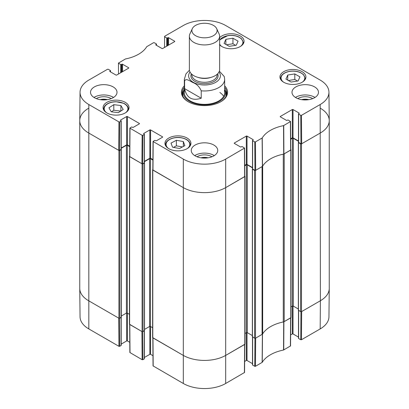 <?xml version="1.0" encoding="UTF-8"?>
<svg xmlns="http://www.w3.org/2000/svg" width="409" height="409" viewBox="0 0 409 409"><rect width="100%" height="100%" fill="white"/><g stroke="black" fill="none" stroke-linecap="round" stroke-linejoin="round"><path stroke-width="0.61" d="M254.955 338.315L254.741 366.295L255.456 366.295L262.241 362.333A34.341 19.826 180 0 1 283.539 350.038L290.548 345.917L290.763 317.849M254.741 366.295L252.639 365.079L252.639 337.082M252.491 336.996L252.491 364.874A0.506 0.291 0 0 0 252.639 365.079M252.491 363.657L247.021 360.498L247.021 332.563M246.31 332.706L246.31 360.498A0.506 0.291 180 0 1 247.021 360.498M246.31 360.498L244.633 361.469M152.828 337.819L153.043 365.886L183.319 383.484A29.954 17.296 0 0 0 225.681 383.484L244.551 372.471L244.761 344.409M152.961 355.707L150.568 354.322L150.568 326.53M149.852 326.387L149.852 354.322A0.506 0.291 180 0 1 150.568 354.322M149.852 354.322L144.387 357.481M144.239 330.907L144.239 358.903A0.506 0.291 0 0 0 144.387 358.698L144.387 330.82M144.239 358.903L142.848 359.705L142.634 331.73M129.648 324.439L129.863 352.502L142.133 359.705L142.848 359.705M129.786 342.323L127.388 340.942L127.388 313.151M126.678 313.008L126.678 340.942A0.506 0.291 180 0 1 127.388 340.942M126.678 340.942L121.207 344.097M121.059 317.522L121.059 345.523A0.506 0.291 0 0 0 121.207 345.319L121.207 317.44M121.059 345.523L119.668 346.326L119.459 318.345M118.958 346.326L118.743 318.141L88.61 300.743A30.256 17.469 180 0 1 79.75 288.498L80.052 316.806A29.954 17.296 0 0 0 88.825 328.928L118.958 346.326L119.668 346.326M320.175 328.928A29.954 17.296 0 0 0 328.948 316.806L329.25 288.498A30.256 17.469 180 0 1 320.39 300.743L301.668 311.556L301.453 339.736L320.175 328.928L320.39 300.743A30.256 17.469 0 0 0 329.25 288.391L329.25 120.609A30.256 17.469 180 0 1 320.39 132.961A30.256 17.469 0 0 0 329.25 120.502L328.948 92.194A29.954 17.296 180 0 1 320.175 104.53L301.453 115.338L300.743 115.338L300.952 143.769L301.668 143.769L320.39 132.961L301.489 143.871A0.629 0.363 180 0 1 300.6 143.871L298.458 142.634L298.509 142.296M300.952 311.76L300.743 339.736L301.453 339.736M300.743 339.736L298.636 338.524L298.636 310.523M298.488 310.441L298.488 338.315A0.506 0.291 0 0 0 298.636 338.524M298.488 337.098L293.023 333.943L293.023 306.009M292.307 306.152L292.307 333.943A0.506 0.291 180 0 1 293.023 333.943M292.307 333.943L290.63 334.91M290.763 317.732L283.703 321.883A34.039 19.652 0 0 0 283.452 321.934M142.133 359.705L141.918 331.525L129.648 324.317M244.761 344.286L225.896 355.298A30.256 17.469 180 0 1 183.104 355.298L152.828 337.701M262.593 333.979A34.039 19.652 0 0 0 262.506 334.122L255.671 338.11L255.456 366.295M229.193 46.34L224.055 43.374L225.886 39.315L232.941 38.206L238.074 41.176L236.244 45.23L229.193 46.34M219.628 37.694A12.986 7.495 180 0 1 234.234 33.973A12.986 7.495 180 0 1 244.05 41.243A12.986 7.495 180 0 1 236.034 48.17A12.986 7.495 180 0 1 221.882 46.544A12.986 7.495 180 0 1 219.628 44.796M118.344 112.664L111.238 111.8L108.932 107.823L113.794 104.668L120.9 105.532L123.206 109.51L118.344 112.664M283.749 82.265A12.986 7.495 180 0 1 279.945 76.964A12.986 7.495 180 0 1 292.931 69.464A12.986 7.495 180 0 1 305.917 76.964A12.986 7.495 180 0 1 297.9 83.886A12.986 7.495 180 0 1 283.749 82.265M106.887 112.94A12.986 7.495 180 0 1 103.083 107.639A12.986 7.495 180 0 1 116.069 100.139A12.986 7.495 180 0 1 129.055 107.639A12.986 7.495 180 0 1 121.038 114.561A12.986 7.495 180 0 1 106.887 112.94M118.518 74.003L118.452 63.083L125.461 58.962A34.341 19.826 0 0 0 146.759 46.667L153.544 42.705L154.259 42.705L156.361 43.921A0.506 0.291 180 0 1 156.361 44.33L156.361 45.256M118.6 63.293L120.706 64.51L120.706 72.741M121.417 72.332L121.417 64.51A0.506 0.291 180 0 1 120.706 64.51M121.417 64.51L121.862 64.249L121.862 72.071M122.577 71.662L122.577 64.249A0.506 0.291 0 0 0 121.862 64.249M122.577 64.249L128.636 67.751L128.636 68.16A0.506 0.291 0 0 0 128.636 67.751M128.636 68.16L116.693 75.057A0.506 0.291 0 0 1 115.977 75.057L109.919 71.56L109.919 71.146A0.506 0.291 0 0 0 109.919 71.56M109.919 71.146L110.364 70.89L110.364 71.815M119.668 121.923L121.059 121.12L121.059 149.428L119.454 150.354L119.668 121.923L118.958 121.923L88.825 104.53A29.954 17.296 180 0 1 80.052 92.194A29.954 17.296 180 0 1 88.825 80.072L107.547 69.264L108.257 69.264L110.364 70.476A0.506 0.291 180 0 1 110.364 70.89M120.614 120.45L120.614 120.041A0.506 0.291 0 0 0 120.614 120.45L121.059 120.711A0.506 0.291 180 0 1 121.059 121.12M120.614 120.041L126.678 116.539L126.678 144.847A0.506 0.291 180 0 1 127.388 144.847L127.388 116.539A0.506 0.291 0 0 0 126.678 116.539M127.388 116.539L139.336 123.436L139.336 123.85A0.506 0.291 0 0 0 139.336 123.436M139.336 123.85L133.273 127.347A0.506 0.291 0 0 1 132.562 127.347L132.112 127.092A0.506 0.291 180 0 0 131.401 127.092L129.863 128.099L129.648 156.529L141.918 163.738L142.634 163.738L142.848 135.307L142.133 135.307L129.863 128.099M142.848 135.307L144.239 134.505L144.239 162.813A0.506 0.291 0 0 0 144.387 162.603L144.387 134.295A0.506 0.291 180 0 1 144.239 134.505M143.794 133.835L143.794 133.421A0.506 0.291 0 0 0 143.794 133.835L144.239 134.091A0.506 0.291 180 0 1 144.387 134.295M143.794 133.421L149.852 129.924L149.852 158.232A0.506 0.291 180 0 1 150.568 158.232L150.568 129.924A0.506 0.291 0 0 0 149.852 129.924M150.568 129.924L162.511 136.821L162.511 137.23A0.506 0.291 0 0 0 162.511 136.821M162.511 137.23L156.453 140.732A0.506 0.291 0 0 1 155.737 140.732L155.292 140.471A0.506 0.291 180 0 0 154.576 140.471L153.043 141.478L152.828 169.909L183.104 187.516A30.256 17.469 0 0 0 225.896 187.516L244.761 176.499L244.551 148.068L225.681 159.086A29.954 17.296 180 0 1 183.319 159.086L153.043 141.478M234.362 143.406L234.362 142.997A0.506 0.291 0 0 0 234.362 143.406L240.426 146.908A0.506 0.291 0 0 0 241.136 146.908L241.586 146.647A0.506 0.291 180 0 1 242.297 146.647L244.551 148.068M234.362 142.997L246.31 136.1L246.31 164.408A0.506 0.291 180 0 1 247.021 164.408L247.021 136.1A0.506 0.291 0 0 0 246.31 136.1M247.021 136.1L253.084 139.597L253.084 140.011A0.506 0.291 0 0 0 253.084 139.597M253.084 140.011L252.639 140.267A0.506 0.291 180 0 0 252.639 140.681L254.741 141.892L254.955 170.323L255.671 170.323L262.506 166.335A34.039 19.652 180 0 1 283.703 154.096L290.763 149.945L290.548 121.509L283.539 125.635A34.341 19.826 0 0 0 262.241 137.935L255.456 141.892L254.741 141.892M280.364 116.851L280.364 116.437A0.506 0.291 0 0 0 280.364 116.851L286.423 120.348A0.506 0.291 0 0 0 287.138 120.348L287.583 120.093A0.506 0.291 180 0 1 288.294 120.093L290.548 121.509M280.364 116.437L292.307 109.54L292.307 137.848A0.506 0.291 180 0 1 293.023 137.848L293.023 109.54A0.506 0.291 0 0 0 292.307 109.54M293.023 109.54L299.081 113.042L299.081 113.451A0.506 0.291 0 0 0 299.081 113.042M299.081 113.451L298.636 113.712A0.506 0.291 180 0 0 298.636 114.121L300.743 115.338M164.515 47.444L164.597 36.324L183.319 25.516A29.954 17.296 180 0 1 225.681 25.516L320.175 80.072A29.954 17.296 180 0 1 328.948 92.194M164.597 36.733L166.703 37.95L166.703 46.186M167.414 45.772L167.414 37.95A0.506 0.291 180 0 1 166.703 37.95M167.414 37.95L167.864 37.694L167.864 45.517M168.574 45.102L168.574 37.694A0.506 0.291 0 0 0 167.864 37.694M168.574 37.694L174.638 41.191L174.638 41.606A0.506 0.291 0 0 0 174.638 41.191M174.638 41.606L162.69 48.502A0.506 0.291 0 0 1 161.979 48.502L155.916 45L155.916 44.591A0.506 0.291 0 0 0 155.916 45M155.916 44.591L156.361 44.33M184.331 85.834A23.073 13.318 0 0 0 188.186 101.718A23.073 13.318 0 0 0 220.814 101.718A23.073 13.318 0 0 0 224.669 85.834M94.407 97.705A13.236 7.643 180 0 1 90.527 92.301A13.236 7.643 180 0 1 103.768 84.658A13.236 7.643 180 0 1 117.005 92.301A13.236 7.643 180 0 1 108.83 99.361A13.236 7.643 180 0 1 94.407 97.705M195.139 155.86A13.236 7.643 180 0 1 191.264 150.456A13.236 7.643 180 0 1 204.5 142.813A13.236 7.643 180 0 1 217.736 150.456A13.236 7.643 180 0 1 209.566 157.516A13.236 7.643 180 0 1 195.139 155.86M295.876 97.705A13.236 7.643 180 0 1 291.995 92.301A13.236 7.643 180 0 1 305.232 84.658A13.236 7.643 180 0 1 318.473 92.301A13.236 7.643 180 0 1 310.298 99.361A13.236 7.643 180 0 1 295.876 97.705M168.753 148.656A12.986 7.495 180 0 1 164.95 143.354A12.986 7.495 180 0 1 177.935 135.86A12.986 7.495 180 0 1 190.921 143.354A12.986 7.495 180 0 1 182.905 150.282A12.986 7.495 180 0 1 168.753 148.656M301.908 99.699A8.379 4.836 180 0 1 308.56 99.699M100.44 99.699A8.379 4.836 180 0 1 107.092 99.699M201.172 157.854A8.379 4.836 180 0 1 207.828 157.854M235.64 45.327L232.941 43.768L226.489 44.78M232.941 38.206L232.941 43.768M225.886 39.315L225.886 44.428M120.9 105.532L120.9 111.008M120.788 111.079L113.794 110.231L111.35 111.81M113.794 104.668L113.794 110.231M291.06 82.056L285.922 79.09L287.752 75.031L294.807 73.927L299.94 76.892L298.11 80.951L291.06 82.056M297.507 81.043L294.807 79.484L288.355 80.496M294.807 73.927L294.807 79.484M287.752 75.031L287.752 80.149M172.542 147.209L171.013 143.109L176.366 140.277L183.329 141.56L184.858 145.66L179.5 148.493L172.542 147.209M183.329 141.56L183.329 146.468M182.419 146.949L176.366 145.834L173.452 147.378M176.366 140.277L176.366 145.834M183.892 90.241A22.316 12.883 0 0 0 182.271 94.05M226.729 94.05A22.316 12.883 0 0 0 225.108 90.241M184.331 89.254A21.064 12.158 0 0 0 183.769 90.604A21.064 12.158 0 0 0 194.75 103.528A21.064 12.158 0 0 0 219.393 101.345A21.064 12.158 0 0 0 225.231 90.604A21.064 12.158 0 0 0 224.669 89.254M184.643 90.66A20.169 11.646 0 0 0 195.159 103.032A20.169 11.646 0 0 0 218.764 100.946A20.169 11.646 0 0 0 224.357 90.66M223.651 96.371A20.169 11.646 0 0 0 219.863 92.485M300.952 143.769L298.636 142.429L298.636 114.121M298.488 113.917L298.488 142.225A0.506 0.291 0 0 0 298.636 142.429M298.488 141.008L293.023 137.848M292.307 137.848L290.676 138.789M254.955 170.323L252.639 168.989L252.639 140.681M252.491 140.471L252.491 168.779A0.506 0.291 0 0 0 252.639 168.989M252.491 167.562L247.021 164.408M246.31 164.408L244.679 165.348M152.905 159.576L150.568 158.232M149.852 158.232L144.387 161.386M144.239 162.813L142.634 163.738M129.725 146.197L127.388 144.847M126.678 144.847L121.207 148.007M121.059 149.428A0.506 0.291 0 0 0 121.207 149.224L121.207 120.916M80.052 92.194L79.75 120.502A30.256 17.469 0 0 0 88.61 132.961L118.743 150.354L119.454 150.354M312.686 98.615A10.143 5.859 0 0 0 312.41 98.451A10.143 5.859 0 0 0 297.783 98.615M301.658 99.658A8.379 4.836 180 0 1 308.805 99.658M315.017 97.444A13.236 7.643 0 0 0 295.446 97.444M111.217 98.615A10.143 5.859 0 0 0 110.941 98.451A10.143 5.859 0 0 0 96.314 98.615M100.195 99.658A8.379 4.836 180 0 1 107.342 99.658M113.554 97.444A13.236 7.643 0 0 0 93.983 97.444M211.949 156.775A10.143 5.859 0 0 0 211.673 156.611A10.143 5.859 0 0 0 197.051 156.775M200.926 157.818A8.379 4.836 180 0 1 208.074 157.818M214.285 155.604A13.236 7.643 0 0 0 194.715 155.604M224.669 87.408A22.316 12.883 180 0 1 226.816 92.915A22.316 12.883 180 0 1 220.543 101.872M188.457 101.872A22.316 12.883 180 0 1 182.184 92.915A22.316 12.883 180 0 1 184.331 87.408M201.228 98.232C192.148 101.151 186.606 97.95 184.597 88.63L184.597 81.217C185.482 77.725 190.098 81.1 192.91 82.546C196.647 83.947 199.418 86.708 201.228 90.818L201.228 98.232L184.597 88.63M201.228 90.818A20.169 11.646 180 0 0 224.669 79.331L224.26 76.534L219.352 71.151M213.416 25.389A12.607 7.28 180 0 1 216.683 28.666A12.607 7.28 180 0 1 204.5 37.817A12.607 7.28 180 0 1 192.317 28.666A12.607 7.28 180 0 1 201.228 23.507A12.607 7.28 180 0 1 213.416 25.389M216.683 28.666L219.117 33.947A15.128 8.732 180 0 1 219.628 36.191A15.128 8.732 180 0 1 204.5 44.929A15.128 8.732 180 0 1 189.372 36.191A15.128 8.732 180 0 1 189.883 33.947L192.317 28.666M219.628 36.191L219.628 69.494A15.128 8.732 180 0 1 204.5 78.226A15.128 8.732 180 0 1 189.372 69.494L189.372 36.191M320.39 108.257A30.256 17.469 180 0 1 329.25 120.609M298.458 310.114L300.6 311.658A0.629 0.363 0 0 0 301.489 311.658L320.39 300.743L320.175 104.53M298.488 141.315L293.289 138.314A0.629 0.363 0 0 0 292.399 138.314L290.681 139.3M290.978 306.919L292.399 306.096A0.629 0.363 180 0 1 293.289 306.096L298.35 309.02M290.758 149.51L290.794 149.53A0.629 0.363 180 0 1 290.978 149.791A0.629 0.363 180 0 1 290.794 150.047L284.209 153.845L284.209 321.632L290.794 317.834A0.629 0.363 0 0 0 290.978 317.573L290.978 149.791M283.452 154.147A2.52 1.457 180 0 1 283.279 154.188A34.039 19.652 0 0 0 262.665 166.09A2.52 1.457 180 0 1 262.593 166.192M252.46 336.668L254.597 338.212A0.629 0.363 0 0 0 255.492 338.212L262.072 334.414A2.52 1.457 0 0 0 262.665 333.872A34.039 19.652 180 0 1 283.279 321.975A2.52 1.457 0 0 0 284.209 321.632M262.072 334.414L262.072 166.627L255.492 170.425A0.629 0.363 180 0 1 254.597 170.425L252.46 169.193L252.506 168.856M252.491 167.874L247.292 164.868A0.629 0.363 0 0 0 246.397 164.868L244.684 165.86M244.976 333.473L246.397 332.655A0.629 0.363 180 0 1 247.292 332.655L252.348 335.574M244.761 176.069L244.792 176.09A0.629 0.363 180 0 1 244.976 176.345A0.629 0.363 180 0 1 244.792 176.601L225.896 187.516A30.256 17.469 180 0 1 183.104 187.516L152.797 170.016A0.629 0.363 180 0 1 152.613 169.761A0.629 0.363 180 0 1 152.797 169.5L152.828 169.479M152.613 169.761L152.613 337.543A0.629 0.363 0 0 0 152.797 337.803L183.104 355.298A30.256 17.469 0 0 0 225.896 355.298L244.792 344.388A0.629 0.363 0 0 0 244.976 344.133L244.976 176.345M152.9 160.093L150.476 158.692A0.629 0.363 0 0 0 149.587 158.692L144.387 161.693M144.525 329.398L149.587 326.479A0.629 0.363 180 0 1 150.476 326.479L152.613 327.711M144.367 162.68L144.418 163.017L142.992 163.84A0.629 0.363 180 0 1 142.097 163.84L129.617 156.632A0.629 0.363 180 0 1 129.433 156.376A0.629 0.363 180 0 1 129.617 156.12L129.653 156.1M129.433 156.376L129.433 324.163A0.629 0.363 0 0 0 129.617 324.419L142.097 331.627A0.629 0.363 0 0 0 142.992 331.627L144.418 330.492M129.725 146.708L127.301 145.313A0.629 0.363 0 0 0 126.407 145.313L121.207 148.314M121.35 316.019L126.407 313.1A0.629 0.363 180 0 1 127.301 313.1L129.433 314.327M121.192 149.3L121.238 149.633L119.811 150.456A0.629 0.363 180 0 1 118.922 150.456L88.61 132.961A30.256 17.469 180 0 1 79.75 120.609A30.256 17.469 180 0 1 88.61 108.257M79.75 120.609L79.75 288.391A30.256 17.469 0 0 0 88.61 300.743L118.922 318.243A0.629 0.363 0 0 0 119.811 318.243L121.238 317.113M283.703 321.883L283.539 350.038M283.734 349.966L283.897 321.811M262.241 362.333L262.506 334.122M262.384 334.235L262.123 362.446M290.615 317.936L290.4 346.121M244.618 344.49L244.403 372.676M153.186 366.091L152.976 337.906M183.319 159.086L183.319 383.484M88.825 104.53L88.825 328.928M130.011 352.706L129.796 324.521M225.681 159.086L225.681 383.484M219.628 40.481A11.851 6.841 180 0 1 227.956 35.67A11.851 6.841 180 0 1 240.835 38.4A11.851 6.841 180 0 1 240.62 46.319M221.509 46.319A11.851 6.841 180 0 1 219.628 44.065M106.514 112.715A11.851 6.841 180 0 1 107.219 104.116A11.851 6.841 180 0 1 123.523 103.349A11.851 6.841 180 0 1 125.624 112.715M128.268 110.205A12.357 7.132 0 0 0 128.421 109.08C128.339 106.729 126.8 104.816 123.809 103.339L116.136 101.734C112.501 101.754 109.438 102.547 106.943 104.106C104.832 105.507 103.753 107.163 103.712 109.08A12.357 7.132 0 0 0 103.871 110.205M243.263 43.809A12.357 7.132 0 0 0 243.421 42.684L241.525 38.753L238.81 36.943C235.538 35.471 231.893 35.016 227.879 35.583L219.628 39.883M283.376 82.04A11.851 6.841 180 0 1 289.828 71.391A11.851 6.841 180 0 1 302.701 74.121A11.851 6.841 180 0 1 302.486 82.04M305.129 79.53A12.357 7.132 0 0 0 305.288 78.405L303.391 74.474L300.676 72.664C297.404 71.186 293.759 70.737 289.746 71.304C283.999 72.413 280.942 74.781 280.579 78.405A12.357 7.132 0 0 0 280.732 79.53M168.38 148.431A11.851 6.841 180 0 1 168.314 140.389A11.851 6.841 180 0 1 181.535 137.864A11.851 6.841 180 0 1 187.491 148.431M190.134 145.921A12.357 7.132 0 0 0 190.287 144.796C189.965 141.309 187.077 138.973 181.627 137.782C174.04 136.212 165.282 139.965 165.579 144.796A12.357 7.132 0 0 0 165.737 145.921M226.663 94.418A22.204 12.817 0 0 0 225.226 90.583L225.865 92.654A21.708 12.531 0 0 1 226.09 96.176M182.91 96.176A21.708 12.531 0 0 1 183.135 92.654L183.769 90.604A22.204 12.817 0 0 0 182.337 94.418M283.897 154.024L283.734 125.568M283.539 125.635L283.703 154.096M290.4 121.718L290.615 150.149M262.506 166.335L262.241 137.935M262.123 138.043L262.384 166.448M255.671 170.323L255.456 141.892M118.958 121.923L118.743 150.354M129.796 156.739L130.011 128.308M152.976 170.118L153.186 141.688M142.133 135.307L141.918 163.738M244.403 148.278L244.618 176.708M301.668 143.769L301.453 115.338M184.597 81.217A20.169 11.646 180 0 1 184.331 79.331L184.331 92.71M218.968 72.045A15.885 9.172 180 0 1 204.5 85A15.885 9.172 180 0 1 190.032 72.045M211.182 77.332A12.607 7.28 180 0 1 197.818 77.332M217.107 74.32L217.107 75.005A12.607 7.28 180 0 1 204.5 82.286A12.607 7.28 180 0 1 191.893 75.005L191.893 74.32M217.654 73.804A13.615 7.863 180 0 1 204.5 83.692A13.615 7.863 180 0 1 191.346 73.804M301.489 311.658L301.489 143.871M300.6 311.658L300.6 143.871M298.458 310.421L298.458 142.634M293.289 306.096L293.289 138.314M292.399 306.096L292.399 138.314M290.794 317.834L290.794 150.047M283.279 321.975L283.279 154.188M262.665 333.872L262.665 166.09M255.492 338.212L255.492 170.425M254.597 338.212L254.597 170.425M252.46 336.98L252.46 169.193M247.292 332.655L247.292 164.868M246.397 332.655L246.397 164.868M244.792 344.388L244.792 176.601M152.797 337.803L152.797 170.016M150.476 326.479L150.476 158.692M149.587 326.479L149.587 158.692M144.418 330.804L144.418 163.017M142.992 331.627L142.992 163.84M142.097 331.627L142.097 163.84M129.617 324.419L129.617 156.632M127.301 313.1L127.301 145.313M126.407 313.1L126.407 145.313M121.238 317.42L121.238 149.633M119.811 318.243L119.811 150.456M118.922 318.243L118.922 150.456M103.712 109.08L103.712 109.944M128.421 109.08L128.421 109.944M243.421 42.684L243.421 43.553M280.579 78.405L280.579 79.269M305.288 78.405L305.288 79.269M165.579 144.796L165.579 145.66M190.287 144.796L190.287 145.66M156.509 45.343L156.509 44.126M110.512 71.902L110.512 70.685M224.669 79.331L224.669 92.71M189.428 70.241L185.988 73.84L184.331 79.331M298.35 310.267L298.35 142.48M252.348 336.822L252.348 169.04M144.525 330.646L144.525 162.864M121.35 317.266L121.35 149.479"/></g></svg>
